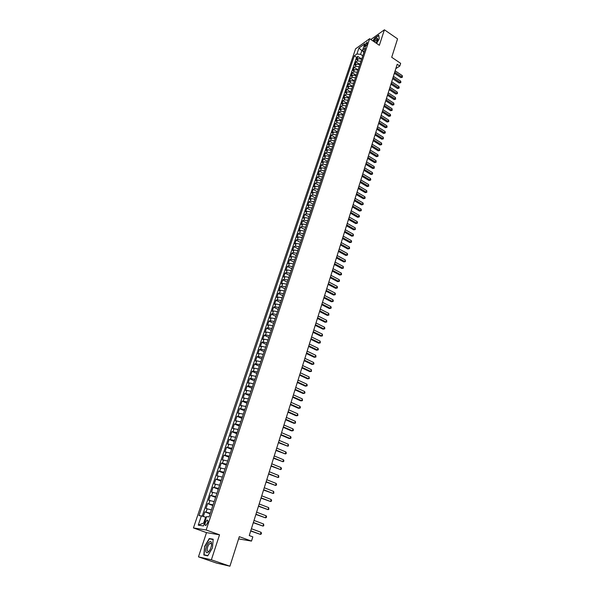 <?xml version="1.0" encoding="UTF-8"?>
<svg xmlns="http://www.w3.org/2000/svg" width="596" height="596" viewBox="0 0 596 596"><rect width="100%" height="100%" fill="white"/><g stroke="black" fill="none" stroke-linecap="round" stroke-linejoin="round"><path stroke-width="0.89" d="M207.564 522.953C208.116 520.867 207.915 519.928 206.961 520.144L205.315 522.632C204.756 524.718 204.957 525.665 205.918 525.456L207.564 522.953M198.461 556.858L216.579 563.086L229.922 566.2L211.371 559.808L219.537 534.798L206.156 529.986L193.439 527.937L206.514 532.623L198.461 556.858L211.371 559.808M206.156 529.986L369.639 38.695L355.581 48.827L193.439 527.937M369.639 38.695L379.347 45.281L384.405 29.8L370.861 39.522M384.405 29.8L397.562 38.867L391.706 57.283L400.654 63.34L399.804 66.052L397.182 64.279L249.262 535.558L252.823 536.862L251.505 541.086L239.309 536.676L229.922 566.2M361.697 59.064L358.099 58.736L356.728 59.697L357.816 56.449L361.712 59.034M360.975 61.239L357.369 60.911L355.998 61.865L359.91 64.442M355.998 61.865L354.903 65.135L356.274 64.182L359.88 64.517M358.054 70.008L354.441 69.657L353.063 70.596L354.166 67.318L358.092 69.888M356.214 75.521L352.594 75.171L351.223 76.102L352.325 72.794L356.266 75.364M354.367 81.071L350.731 80.706L349.36 81.63L350.478 78.307L354.434 80.87M352.504 86.651L348.861 86.286L347.49 87.187L348.615 83.85L352.586 86.405M350.627 92.268L346.984 91.888L345.613 92.782L346.745 89.422L350.731 91.978M348.749 97.915L345.091 97.528L343.728 98.414L344.861 95.032L348.861 97.58M346.857 103.6L343.192 103.197L341.821 104.069L342.968 100.672L346.984 103.212M344.95 109.306L341.277 108.904L339.914 109.761L341.061 106.341L345.091 108.882M343.035 115.058L339.355 114.641L337.992 115.49L339.146 112.048L343.192 114.581M341.106 120.839L337.418 120.407L336.055 121.249L337.217 117.792L341.277 120.31M339.169 126.657L335.474 126.218L334.11 127.045L335.28 123.566L339.355 126.084M337.217 132.506L333.514 132.059L332.151 132.871L333.328 129.369L337.425 131.88M335.257 138.391L331.547 137.929L330.184 138.734L331.361 135.21L335.481 137.721M333.283 144.306L329.566 143.837L328.202 144.634L329.387 141.088L333.522 143.591M331.294 150.266L327.569 149.782L326.206 150.564L327.405 147.003L331.555 149.492M329.297 156.256L325.565 155.765L324.202 156.532L325.409 152.948L329.573 155.437M327.286 162.283L323.546 161.784L322.183 162.537L323.397 158.931L327.577 161.412M325.267 168.348L321.512 167.841L320.156 168.579L321.378 164.95L325.572 167.424M323.233 174.449L319.471 173.928L318.115 174.658L319.344 171.007L323.561 173.473M321.184 180.588L317.422 180.052L316.059 180.767L317.296 177.094L321.527 179.552M319.128 186.764L315.351 186.22L313.995 186.921L315.239 183.225L319.493 185.676M317.057 192.977L313.272 192.419L311.917 193.111L313.168 189.394L317.437 191.838M314.971 199.228L311.179 198.662L309.823 199.332L311.082 195.592L315.373 198.028M312.878 205.516L309.071 204.942L307.722 205.598L308.989 201.835L313.295 204.264M310.769 211.848L306.955 211.26L305.606 211.9L306.873 208.116L311.201 210.537M308.646 218.21L304.824 217.615L303.476 218.248L304.757 214.433L309.1 216.847M306.508 224.618L302.679 224.007L301.33 224.625L302.619 220.788L306.985 223.195M304.355 231.069L300.518 230.443L299.177 231.047L300.473 227.188L304.854 229.587M302.194 237.558L298.35 236.917L297.002 237.506L298.305 233.625L302.708 236.016M300.019 244.084L296.167 243.436L294.819 244.01L296.13 240.106L300.548 242.483M297.829 250.655L293.962 249.992L292.621 250.551L293.94 246.617L298.38 248.994M295.623 257.263L291.749 256.593L290.408 257.137L291.742 253.181L296.197 255.542M293.403 263.916L289.522 263.231L288.188 263.76L289.522 259.781L293.999 262.136M291.176 270.614L287.287 269.913L285.946 270.428L287.294 266.419L291.787 268.766M288.926 277.349L285.03 276.641L283.696 277.133L285.044 273.102L289.567 275.441M286.669 284.136L282.757 283.413L281.424 283.882L282.787 279.829L287.324 282.154M284.389 290.96L280.478 290.222L279.144 290.684L280.515 286.601L285.074 288.918M282.102 297.829L278.176 297.076L276.849 297.516L278.228 293.411L282.802 295.72M279.8 304.742L275.866 303.975L274.532 304.4L275.926 300.265L280.522 302.567M277.475 311.701L273.534 310.918L272.208 311.328L273.609 307.163L278.228 309.451M275.143 318.704L271.187 317.914L269.869 318.301L271.277 314.114L275.911 316.387M272.789 325.751L268.833 324.947L267.507 325.319L268.923 321.102L273.586 323.367M270.428 332.844L266.457 332.024L265.138 332.382L266.561 328.135L271.247 330.393M268.044 339.988L264.065 339.154L262.747 339.489L264.184 335.22L268.885 337.463M265.652 347.177L261.659 346.328L260.348 346.641L261.793 342.342L266.516 344.577M263.238 354.411L259.238 353.547L257.926 353.845L259.379 349.517L264.125 351.744M260.81 361.697L256.801 360.818L255.49 361.094L256.958 356.743L261.726 358.948M258.366 369.028L254.35 368.134L253.039 368.395L254.514 364.007L259.305 366.212M255.9 376.411L251.877 375.502L250.573 375.741L252.056 371.33L256.869 373.513M253.427 383.839L249.389 382.915L248.092 383.139L249.582 378.691L254.417 380.866M250.931 391.319L246.886 390.38L245.589 390.581L247.094 386.111L251.944 388.272M248.42 398.851L243.071 398.076L244.584 393.576L249.463 395.722M245.895 406.435L240.538 405.623L242.058 401.086L246.96 403.224M243.347 414.064L237.983 413.222L239.518 408.655L244.442 410.778M240.784 421.752L235.413 420.865L236.962 416.269L241.909 418.385M238.206 429.493L232.827 428.569L234.384 423.942L239.354 426.036M235.606 437.285L230.227 436.317L231.792 431.66L236.791 433.746M232.991 445.13L227.605 444.124L229.177 439.438L234.198 441.509M230.361 453.027L224.96 451.984L226.547 447.261L231.598 449.317M227.709 460.976L222.308 459.896L223.902 455.143L228.976 457.184M225.035 468.985L219.626 467.867L221.235 463.077L226.331 465.111M222.353 477.053L216.937 475.891L218.553 471.071L223.671 473.082M219.641 485.174L214.217 483.974L215.849 479.117L220.997 481.114M216.914 493.354L211.491 492.11L213.13 487.215L218.3 489.204M214.173 501.586L208.734 500.297L210.388 495.38L215.588 497.347M211.401 509.885L205.963 508.552L207.631 503.59L212.854 505.542M364.983 44.894L364.804 47.129L366.98 44.38L367.158 42.152L364.983 44.894L366.272 45.765M363.076 51.368L361.861 50.556L360.595 54.348L356.93 53.983L354.307 55.838L198.982 515.6L201.359 515.905L198.245 525.15L203.474 525.948L206.603 516.583L209.069 516.896L365.4 47.963L362.703 49.885L363.813 52.731M356.93 53.983L358.926 48.045L364.707 43.895L362.703 49.885M357.816 56.449L356.564 57.335L202.223 516.151M210.291 513.216L204.853 511.867L203.303 516.471M207.631 503.59L213.063 504.901M210.388 495.38L215.819 496.639M213.13 487.215L218.553 488.437M215.849 479.117L221.265 480.294M218.553 471.071L223.962 472.211M221.235 463.077L226.644 464.18M223.902 455.143L229.304 456.201M226.547 447.261L231.941 448.281M229.177 439.438L234.563 440.414M231.792 431.66L237.171 432.599M234.384 423.942L239.756 424.844M236.962 416.269L242.326 417.133M239.518 408.655L244.874 409.482M242.058 401.086L247.415 401.875M244.584 393.576L249.933 394.328M247.094 386.111L248.39 385.895L252.428 386.826M249.582 378.691L250.886 378.46L254.917 379.376M252.056 371.33L253.36 371.077L257.383 371.971M254.514 364.007L255.826 363.739L259.834 364.618M256.958 356.743L258.269 356.453L262.27 357.317M259.379 349.517L260.698 349.211L264.684 350.061M261.793 342.342L263.104 342.015L267.09 342.856M264.184 335.22L265.503 334.87L269.474 335.697M266.561 328.135L267.887 327.77L271.85 328.582M268.923 321.102L270.249 320.723L274.205 321.512M271.277 314.114L272.595 313.712L276.544 314.494M273.609 307.163L274.935 306.746L278.868 307.514M275.926 300.265L277.252 299.833L281.178 300.585M278.228 293.411L279.561 292.956L283.48 293.701M280.515 286.601L281.848 286.132L285.76 286.855M282.787 279.829L284.121 279.345L288.024 280.06M285.044 273.102L286.385 272.603L290.274 273.303M287.294 266.419L288.628 265.905L292.517 266.591M289.522 259.781L290.863 259.245L294.737 259.923M291.742 253.181L293.083 252.63L296.95 253.293M293.94 246.617L295.288 246.059L299.14 246.707M296.13 240.106L297.478 239.525L301.323 240.166M298.305 233.625L299.654 233.029L303.491 233.662M300.473 227.188L301.814 226.577L305.651 227.195M302.619 220.788L303.967 220.17L307.789 220.773M304.757 214.433L306.106 213.793L309.92 214.389M306.873 208.116L308.229 207.46L312.036 208.041M308.989 201.835L310.337 201.165L314.137 201.739M311.082 195.592L312.438 194.914L316.223 195.473M313.168 189.394L314.524 188.694L318.301 189.245M315.239 183.225L316.595 182.518L320.365 183.054M317.296 177.094L318.651 176.371L322.414 176.9M319.344 171.007L320.7 170.27L324.455 170.784M321.378 164.95L322.734 164.198L326.481 164.705M323.397 158.931L324.76 158.171L328.493 158.663M325.409 152.948L326.764 152.174L330.497 152.658M327.405 147.003L328.769 146.214L332.486 146.691M329.387 141.088L330.75 140.291L334.468 140.753M331.361 135.21L332.724 134.398L336.435 134.852M333.328 129.369L334.691 128.55L338.386 128.989M335.28 123.566L336.643 122.731L340.331 123.163M337.217 117.792L338.58 116.943L342.26 117.367M339.146 112.048L340.51 111.191L344.183 111.608M341.061 106.341L342.424 105.477L346.09 105.879M342.968 100.672L344.332 99.793L347.99 100.188M344.861 95.032L346.231 94.138L349.882 94.526M346.745 89.422L348.116 88.521L351.752 88.893M348.615 83.85L349.986 82.933L353.622 83.298M350.478 78.307L351.849 77.383L355.477 77.741M352.325 72.794L353.704 71.863L357.317 72.205M354.166 67.318L355.544 66.372L359.15 66.707M362.785 55.808L360.595 54.348M238.601 538.911L251.505 541.086M395.826 68.607L399.804 66.052M362.718 49.952L361.861 50.556L358.926 48.045M206.328 517.403L205.65 517.149L203.683 523.042L204.406 523.146M356.564 57.335L354.307 55.838M204.853 511.867L210.097 513.804M201.359 515.905L205.65 517.149M198.245 525.15L203.683 523.042M376.598 43.411L379.25 38.807L378.773 35.201L374.489 38.263L372.954 40.938M219.537 534.798L206.514 532.623M207.728 555.852L212.444 547.903L213.189 539.224L209.27 538.523L204.637 546.338L203.832 554.988L207.728 555.852M207.862 555.621L204.123 554.794L204.637 546.338M210.954 539.119L209.27 538.523M394.358 73.256L400.892 77.622L401.898 76.996L394.701 72.183M402.315 75.64L402.397 77.227L401.898 76.996L402.315 75.64L395.126 70.827M402.397 77.227L400.892 77.622M376.069 43.054L377.79 39.001C377.372 37.31 375.994 38.114 373.647 41.415M377.603 39.977L377.067 39.329L374.422 41.936M373.111 41.05L374.608 38.449L378.758 35.477L379.205 38.882M211.379 542.569L211.334 542.434C209.971 538.516 204.495 547.97 205.925 551.762C206.812 553.513 208.16 552.894 209.978 549.892C211.386 547.001 211.856 544.558 211.379 542.569M211.535 544.9L211.349 543.82L210.075 543.314C207.93 545.251 206.991 547.776 207.259 550.883L208.585 551.509L209.479 550.749M206.194 555.509L204.123 554.794M204.897 546.42L209.39 538.844L213.159 539.522M392.652 78.709L399.208 83.06L400.207 82.442L392.988 77.644M400.631 81.078L400.885 82.129L400.713 82.673L400.207 82.442L400.631 81.078L393.412 76.273M400.713 82.673L399.208 83.06M390.931 84.185L397.51 88.528L398.515 87.925L391.267 83.127M398.94 86.547L399.193 87.597L399.022 88.141L398.515 87.925L398.94 86.547L391.691 81.756M399.022 88.141L397.51 88.528M389.203 89.698L395.804 94.034L396.809 93.43L389.531 88.648M397.234 92.052L397.495 93.095L397.323 93.647L396.809 93.43L397.234 92.052L389.963 87.269M397.323 93.647L395.804 94.034M387.46 95.241L394.09 99.569L395.096 98.973L387.787 94.205M395.528 97.588L395.61 99.182L395.096 98.973L395.528 97.588L388.227 92.812M395.61 99.182L394.09 99.569M385.709 100.821L392.369 105.134L393.375 104.546L386.037 99.785M393.807 103.153L393.889 104.754L393.375 104.546L393.807 103.153L386.476 98.385M393.889 104.754L392.369 105.134M383.951 106.423L390.633 110.729L391.639 110.148L384.271 105.403M392.071 108.748L392.161 110.349L391.639 110.148L392.071 108.748L384.718 103.995M392.161 110.349L390.633 110.729M382.185 112.063L388.89 116.362L389.896 115.788L382.498 111.05M390.328 114.38L390.596 115.415L390.417 115.982L389.896 115.788L390.328 114.38L382.945 109.634M390.417 115.982L388.89 116.362M380.404 117.74L387.139 122.024L388.138 121.457L380.717 116.727M388.577 120.042L388.845 121.077L388.667 121.644L388.138 121.457L388.577 120.042L381.164 115.304M388.667 121.644L387.139 122.024M378.609 123.439L385.374 127.715L386.379 127.164L378.922 122.441M386.819 125.734L387.087 126.769L386.908 127.343L386.379 127.164L386.819 125.734L379.376 121.01M386.908 127.343L385.374 127.715M376.814 129.183L383.6 133.444L384.599 132.901L377.119 128.192M385.046 131.463L385.314 132.498L385.135 133.072L384.599 132.901L385.046 131.463L377.573 126.754M385.135 133.072L383.6 133.444M374.996 134.949L381.812 139.211L382.818 138.667L375.309 133.973M383.265 137.222L383.355 138.838L382.818 138.667L383.265 137.222L375.763 132.521M383.355 138.838L381.812 139.211M373.178 140.76L380.017 145.007L381.023 144.47L373.483 139.784M381.47 143.018L381.745 144.053L381.567 144.634L381.023 144.47L381.47 143.018L373.938 138.332M381.567 144.634L380.017 145.007M371.345 146.601L378.214 150.833L379.212 150.311L371.643 145.64M379.667 148.844L379.764 150.468L379.212 150.311L379.667 148.844L372.105 144.172M379.764 150.468L378.214 150.833M369.498 152.472L376.396 156.696L377.402 156.182L369.796 151.518M377.857 154.707L378.132 155.742L377.946 156.331L377.402 156.182L377.857 154.707L370.258 150.05M377.946 156.331L376.396 156.696M367.643 158.38L374.571 162.596L375.569 162.09L367.941 157.441M376.031 160.607L376.128 162.231L375.569 162.09L376.031 160.607L368.402 155.958M376.128 162.231L374.571 162.596M365.78 164.325L372.731 168.526L373.737 168.027L366.071 163.393M374.199 166.545L374.295 168.169L373.737 168.027L374.199 166.545L366.54 161.903M374.295 168.169L372.731 168.526M363.903 170.307L370.883 174.494L371.889 174.01L364.193 169.383M372.351 172.512L372.634 173.54L372.448 174.136L371.889 174.01L372.351 172.512L364.663 167.886M372.448 174.136L370.883 174.494M362.01 176.327L369.021 180.499L370.027 180.022L362.301 175.41M370.488 178.517L370.779 179.545L370.593 180.148L370.027 180.022L370.488 178.517L362.77 173.898M370.593 180.148L369.021 180.499M360.111 182.376L367.151 186.541L368.157 186.071L360.394 181.475M368.626 184.551L368.723 186.19L368.157 186.071L368.626 184.551L360.871 179.955M368.723 186.19L367.151 186.541M358.203 188.463L365.274 192.62L366.272 192.15L358.479 187.569M366.741 190.631L366.845 192.262L366.272 192.15L366.741 190.631L358.963 186.041M366.845 192.262L365.274 192.62M356.281 194.587L363.374 198.729L364.38 198.274L356.557 193.707M364.856 196.74L365.147 197.768L364.953 198.379L364.38 198.274L364.856 196.74L357.041 192.173M364.953 198.379L363.374 198.729M354.344 200.748L361.474 204.875L362.472 204.435L354.62 199.883M362.949 202.893L363.247 203.914L363.053 204.532L362.472 204.435L362.949 202.893L355.104 198.334M363.053 204.532L361.474 204.875M352.4 206.954L359.559 211.066L360.558 210.626L352.668 206.089M361.034 209.077L361.332 210.097L361.139 210.723L360.558 210.626L361.034 209.077L353.16 204.532M361.139 210.723L359.559 211.066M350.441 213.189L357.63 217.287L358.628 216.862L350.709 212.34M359.112 215.298L359.41 216.326L359.217 216.944L358.628 216.862L359.112 215.298L351.2 210.775M359.217 216.944L357.63 217.287M348.474 219.462L355.685 223.552L356.691 223.135L348.735 218.628M357.175 221.563L357.473 222.584L357.28 223.209L356.691 223.135L357.175 221.563L349.234 217.048M357.28 223.209L355.685 223.552M346.492 225.78L353.733 229.847L354.739 229.445L346.753 224.953M355.223 227.866L355.335 229.512L354.739 229.445L355.223 227.866L347.252 223.366M355.335 229.512L353.733 229.847M344.495 232.127L351.774 236.187L352.772 235.792L344.756 231.315M353.264 234.206L353.376 235.852L352.772 235.792L353.264 234.206L345.255 229.721M353.376 235.852L351.774 236.187M342.491 238.519L349.8 242.565L350.798 242.177L342.745 237.715M351.29 240.583L351.603 241.596L351.402 242.237L350.798 242.177L351.29 240.583L343.251 236.113M351.402 242.237L349.8 242.565M340.472 244.949L347.811 248.986L348.809 248.606L340.718 244.159M349.308 246.997L349.621 248.01L349.42 248.651L348.809 248.606L349.308 246.997L341.225 242.542M349.42 248.651L347.811 248.986M338.439 251.423L345.814 255.438L346.812 255.073L338.684 250.64M347.312 253.456L347.624 254.47L347.423 255.11L346.812 255.073L347.312 253.456L339.199 249.016M347.423 255.11L345.814 255.438M336.397 257.934L343.795 261.935L344.793 261.577L336.643 257.167M345.3 259.953L345.412 261.614L344.793 261.577L345.3 259.953L337.15 255.528M345.412 261.614L343.795 261.935M334.341 264.482L341.776 268.476L342.774 268.125L334.579 263.73M343.281 266.486L343.393 268.155L342.774 268.125L343.281 266.486L335.094 262.084M343.393 268.155L341.776 268.476M332.27 271.076L339.735 275.047L340.733 274.719L332.508 270.331M341.247 273.065L341.568 274.071L341.359 274.734L340.733 274.719L341.247 273.065L333.022 268.677M341.359 274.734L339.735 275.047M330.191 277.714L337.686 281.67L338.684 281.342L330.422 276.984M339.199 279.68L339.519 280.686L339.31 281.357L338.684 281.342L339.199 279.68L330.944 275.315M339.31 281.357L337.686 281.67M328.098 284.389L335.623 288.33L336.621 288.017L328.322 283.666M337.135 286.341L337.463 287.346L337.254 288.017L336.621 288.017L337.135 286.341L328.85 281.99M337.254 288.017L335.623 288.33M325.99 291.109L333.544 295.027L334.542 294.729L326.206 290.401M335.064 293.046L335.392 294.051L335.183 294.722L334.542 294.729L335.064 293.046L326.735 288.717M335.183 294.722L333.544 295.027M323.866 297.866L331.458 301.777L332.456 301.487L324.082 297.173M332.978 299.788L333.306 300.794L333.097 301.472L332.456 301.487L332.978 299.788L324.611 295.474M333.097 301.472L331.458 301.777M321.728 304.675L329.357 308.564L330.348 308.281L321.944 303.99M330.877 306.582L331.212 307.581L330.996 308.259L330.348 308.281L330.877 306.582L322.481 302.284M330.996 308.259L329.357 308.564M319.583 311.522L327.241 315.388L328.232 315.12L319.791 310.851M328.761 313.407L328.888 315.09L328.232 315.12L328.761 313.407L320.328 309.13M328.888 315.09L327.241 315.388M317.415 318.413L325.111 322.265L326.101 322.011L317.623 317.757M326.638 320.283L326.764 321.967L326.101 322.011L326.638 320.283L318.167 316.029M326.764 321.967L325.111 322.265M315.239 325.341L322.972 329.178L323.963 328.94L315.44 324.708M324.5 327.204L324.842 328.195L324.626 328.888L323.963 328.94L324.5 327.204L315.984 322.965M324.626 328.888L322.972 329.178M313.049 332.322L320.812 336.144L321.803 335.913L313.243 331.696M322.347 334.162L322.473 335.853L321.803 335.913L322.347 334.162L313.794 329.946M322.473 335.853L320.812 336.144M310.844 339.348L318.644 343.147L319.635 342.931L311.038 338.737M320.179 341.173L320.305 342.864L319.635 342.931L320.179 341.173L311.589 336.971M320.305 342.864L318.644 343.147M308.624 346.418L316.461 350.202L317.445 349.994L308.81 345.822M317.996 348.228L318.346 349.211L318.122 349.919L317.445 349.994L317.996 348.228L309.369 344.048M318.122 349.919L316.461 350.202M306.389 353.54L314.256 357.302L315.247 357.108L306.575 352.951M315.798 355.32L315.932 357.019L315.247 357.108L315.798 355.32L307.134 351.163M315.932 357.019L314.256 357.302M304.146 360.699L312.043 364.439L313.034 364.26L304.325 360.133M313.585 362.465L313.943 363.448L313.72 364.163L313.034 364.26L313.585 362.465L304.884 358.33M313.72 364.163L312.043 364.439M301.881 367.911L309.823 371.636L310.807 371.464L302.053 367.36M311.365 369.662L311.499 371.36L310.807 371.464L311.365 369.662L302.626 365.542M311.499 371.36L309.823 371.636M299.602 375.167L307.581 378.87L308.564 378.713L299.773 374.631M309.123 376.895L309.264 378.602L308.564 378.713L309.123 376.895L300.347 372.805M297.307 382.468L305.323 386.156L306.307 386.014L297.471 381.947M306.873 384.182L307.238 385.158L307.007 385.888L306.307 386.014L306.873 384.182L298.052 380.114M295.005 389.821L303.051 393.487L304.035 393.36L295.162 389.315M304.601 391.512L304.973 392.488L304.742 393.226L304.035 393.36L304.601 391.512L295.743 387.467M292.681 397.227L300.764 400.87L301.747 400.75L292.837 396.735M302.321 398.895L302.463 400.609L301.747 400.75L302.321 398.895L293.418 394.872M290.341 404.677L298.462 408.297L299.445 408.193L290.49 404.2M300.019 406.33L300.391 407.299L300.16 408.044L299.445 408.193L300.019 406.33L291.079 402.33M287.987 412.179L296.145 415.777L297.128 415.688L288.129 411.717M297.709 413.81L297.851 415.524L297.128 415.688L297.709 413.81L288.725 409.832M285.618 419.726L293.813 423.302L294.796 423.227L285.752 419.286M295.378 421.342L295.527 423.056L294.796 423.227L295.378 421.342L286.348 417.394M283.227 427.332L291.466 430.886L292.442 430.826L283.361 426.907M293.031 428.919L293.418 429.88L293.18 430.64L292.442 430.826L293.031 428.919L283.964 424.993M280.828 434.983L289.105 438.514L290.081 438.47L280.954 434.573M290.669 436.555L291.057 437.509L290.818 438.276L290.081 438.47L290.669 436.555L281.558 432.651M278.406 442.686L287.697 446.166L278.533 442.299M288.293 444.236L288.449 445.957L287.697 446.166L288.293 444.236L279.144 440.362M275.978 450.449L285.305 453.914L276.09 450.069M285.901 451.969L286.296 452.923L286.058 453.698L285.305 453.914L285.901 451.969L276.708 448.125M273.527 458.257L282.891 461.714L273.639 457.899M283.495 459.762L283.89 460.708L283.644 461.49L282.891 461.714L283.495 459.762L274.249 455.94M271.053 466.117L280.463 469.566L271.165 465.781M281.066 467.599L281.468 468.545L281.223 469.328L280.463 469.566L281.066 467.599L271.783 463.807M268.572 474.036L278.012 477.478L268.669 473.716M278.623 475.496L278.786 477.225L278.012 477.478L278.623 475.496L269.295 471.727M266.069 482.008L275.553 485.442L266.166 481.71M276.164 483.445L276.574 484.377L276.328 485.174L275.553 485.442L276.164 483.445L266.792 479.705M263.551 490.039L273.072 493.458L263.641 489.756M273.691 491.447L273.855 493.183L273.072 493.458L273.691 491.447L264.274 487.737M261.011 498.122L270.577 501.527L261.093 497.854M271.202 499.508L271.612 500.431L271.359 501.243L270.577 501.527L271.202 499.508L261.733 495.82M258.455 506.257L268.058 509.655L258.537 506.011M268.692 507.621L268.856 509.357L268.058 509.655L268.692 507.621L259.178 503.97M255.885 514.452L265.525 517.842L255.96 514.229M266.159 515.793L266.583 516.71L266.33 517.529L265.525 517.842L266.159 515.793L256.6 512.165M253.293 522.707L262.978 526.082L253.36 522.498M263.618 524.018L263.782 525.761L262.978 526.082L263.618 524.018L254.008 520.427M250.685 531.014L260.407 534.381L250.745 530.827M261.055 532.303L261.48 533.219L261.219 534.053L260.407 534.381L261.055 532.303L251.4 528.741M357.369 60.911L358.099 58.736M206.097 512.016L207.214 508.686M208.883 503.717L209.993 500.417M211.647 495.477L212.75 492.199M214.389 487.29L215.484 484.034M217.115 479.169L218.203 475.936M219.82 471.101L220.9 467.882M222.509 463.085L223.582 459.896M225.176 455.128L226.242 451.954M227.828 447.223L228.886 444.072M230.458 439.371L231.509 436.25M233.073 431.578L234.116 428.472M235.673 423.83L236.701 420.754M238.251 416.142L239.279 413.08M240.814 408.506L241.834 405.466M243.354 400.922L244.367 397.897M245.88 393.382L246.886 390.38M248.39 385.895L249.389 382.915M250.886 378.46L251.877 375.502M253.36 371.077L254.35 368.134M255.826 363.739L256.801 360.818M258.269 356.453L259.238 353.547M260.698 349.211L261.659 346.328M263.104 342.015L264.065 339.154M265.503 334.87L266.457 332.024M267.887 327.77L268.833 324.947M270.249 320.723L271.187 317.914M272.595 313.712L273.534 310.918M274.935 306.746L275.866 303.975M277.252 299.833L278.176 297.076M279.561 292.956L280.478 290.222M281.848 286.132L282.757 283.413M284.121 279.345L285.03 276.641M286.385 272.603L287.287 269.913M288.628 265.905L289.522 263.231M290.863 259.245L291.749 256.593M293.083 252.63L293.962 249.992M295.288 246.059L296.167 243.436M297.478 239.525L298.35 236.917M299.654 233.029L300.518 230.443M301.814 226.577L302.679 224.007M303.967 220.17L304.824 217.615M306.106 213.793L306.955 211.26M308.229 207.46L309.071 204.942M310.337 201.165L311.179 198.662M312.438 194.914L313.272 192.419M314.524 188.694L315.351 186.22M316.595 182.518L317.422 180.052M318.651 176.371L319.471 173.928M320.7 170.27L321.512 167.841M322.734 164.198L323.546 161.784M324.76 158.171L325.565 155.765M326.764 152.174L327.569 149.782M328.769 146.214L329.566 143.837M330.75 140.291L331.547 137.929M332.724 134.398L333.514 132.059M334.691 128.55L335.474 126.218M336.643 122.731L337.418 120.407M338.58 116.943L339.355 114.641M340.51 111.191L341.277 108.904M342.424 105.477L343.192 103.197M344.332 99.793L345.091 97.528M346.231 94.138L346.984 91.888M348.116 88.521L348.861 86.286M349.986 82.933L350.731 80.706M351.849 77.383L352.594 75.171M353.704 71.863L354.441 69.657M355.544 66.372L356.274 64.182M365.49 46.704L364.581 46.093M207.766 520.435L206.961 520.144M377.633 39.88L377.79 39.001M377.573 39.671L377.067 39.329M211.349 543.82L211.334 542.434M211.58 543.843L210.075 543.314"/></g></svg>
